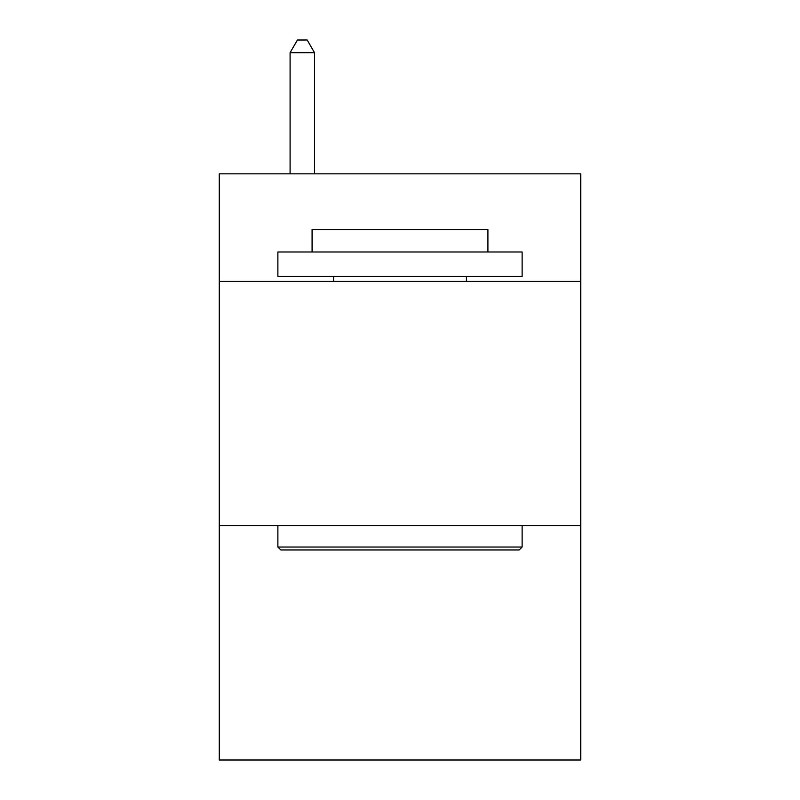 <?xml version="1.0" encoding="UTF-8"?>
<svg xmlns="http://www.w3.org/2000/svg" width="800" height="800" viewBox="0 0 800 800"><rect width="100%" height="100%" fill="white"/><g stroke="black" fill="none" stroke-linecap="round" stroke-linejoin="round"><path stroke-width="1.2" d="M580.73 281.3L580.73 173.84L219.27 173.84L219.27 281.3L580.73 281.3L580.73 760L219.27 760L219.27 281.3M580.73 525.54L219.27 525.54M280.81 549.96L277.88 547.03L522.12 547.03L519.19 549.96L280.81 549.96M522.12 251.99L522.12 276.42L277.88 276.42L277.88 251.99L522.12 251.99M312.08 251.99L312.08 229.53L487.92 229.53L487.92 251.99M522.12 525.54L522.12 547.03M277.88 525.54L277.88 547.03M466.43 276.42L466.43 281.3M333.57 276.42L333.57 281.3M314.52 173.84L314.52 52.7L290.09 52.7L290.09 173.84M290.09 52.7L297.42 40L307.19 40L314.52 52.7"/></g></svg>
